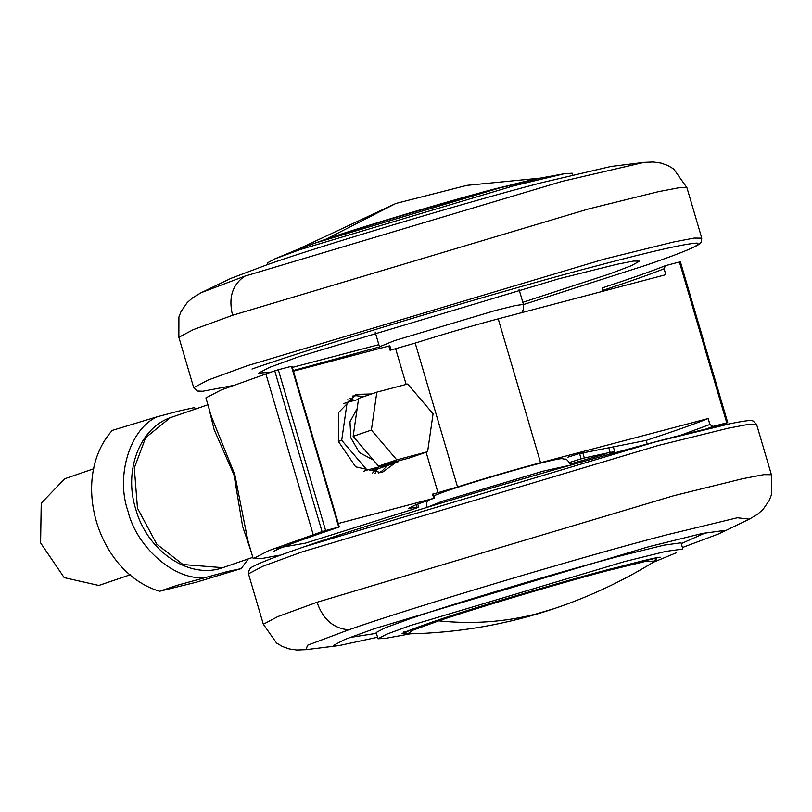 <?xml version="1.0" encoding="UTF-8"?>
<svg xmlns="http://www.w3.org/2000/svg" width="812" height="812" viewBox="0 0 812 812"><rect width="100%" height="100%" fill="white"/><g stroke="black" fill="none" stroke-linecap="round" stroke-linejoin="round"><path stroke-width="1.22" d="M227.177 571.577L176.762 585.432L159.609 591.268L195.936 582.326L241.225 568.593L227.177 571.577M159.609 591.268C97.572 572.724 69.223 478.572 112.259 430.39L157.548 416.668L179.858 410.791L193.875 407.715L196.575 408.659M157.548 416.668C130.336 428.046 115.456 475.517 127.951 511.093C136.69 547.664 175.362 581.027 204.868 577.454M407.685 384.025L433.07 413.815L427.609 451.726L396.774 459.856L371.388 430.066L376.839 392.155L407.685 384.025M396.774 459.856L378.544 466.118L409.39 457.998L427.609 451.726M378.544 466.118L353.159 436.338L371.388 430.066M353.159 436.338L358.62 398.418L376.839 392.155M358.478 399.382L347.16 402.366L341.7 440.277L367.085 470.067L397.931 461.937L398.063 460.972M373.358 460.039L359.351 452.538L350.855 437.861L349.972 421.793L357.158 408.588M343.588 403.594L347.16 402.366M371.561 393.972L356.072 394.409L338.827 412.313L338.371 441.403L341.7 440.277M363.593 471.264L367.085 470.067M397.931 461.937L375.824 469.539C378.849 468.26 377.712 468.24 372.434 469.468M93.806 468.747L64.777 478.735L41.229 503.186L40.6 542.903L64.199 577.626L98.82 585.472L130.265 574.754M645.976 265.24C685.866 251.578 702.837 244.189 696.909 243.082C684.841 243.803 653.406 250.878 602.606 264.306C512.007 287.621 319.187 345.232 251.984 369.044M522.827 302.297L609.741 273.888L631.401 265.676L639.521 261.139L633.654 261.038L616.623 264.347L558.829 278.78L298.725 356.732L269.29 367.481L258.46 373.215L271.056 372.099M292.35 367.41L378.869 344.664M200.95 292.827L231.105 278.293L267.564 264.58C320.09 245.955 470.828 200.929 541.655 182.7L610.776 166.511M267.858 264.479L267.402 262.946L274.476 259.008L299.628 249.751L513.56 185.846L564.391 173.707L572.247 173.22L572.704 174.753M582.823 452.913L584.325 457.988L581.148 458.871L579.585 453.553M584.325 457.988L610.137 452.375L614.765 451.746L607.64 454.771M569.435 462.485L581.148 458.871M605.407 456.121L604.91 454.426L602.595 454.74L570.298 463.967M679.888 435.536L709.891 424.483L712.784 426.452L706.095 429.071M602.342 291.417L602.372 287.874C631.31 278.354 652.341 270.944 665.464 265.666L665.251 265.737C652.239 270.985 631.269 278.364 602.321 287.884L602.372 287.874M709.952 424.554L708.186 418.545L540.569 462.708C513.702 469.874 486.033 477.953 457.542 486.956L432.694 494.203M717.909 426.32L727.532 422.656L712.784 426.452M727.532 422.656L726.72 422.778L679.4 261.992L665.464 265.666L664.064 268.772C651.234 273.959 630.579 281.236 602.108 290.615M293.457 371.175L388.857 346.034L390.095 350.266L415.206 343.09C443.687 334.097 471.366 326.008 498.223 318.842L665.84 274.679L664.074 268.67M679.4 261.992L680.202 261.87M273.948 548.618L305.332 543.177L410.76 509.977C418.139 507.591 420.23 506.698 417.023 507.297L408.629 508.312L415.409 504.973L433.689 498.355L338.289 523.496M338.371 441.403L355.656 466.829L381.001 472.574L382.767 472.036L395.251 462.86M567.862 457.197L578.773 453.715L646.19 440.398L647.265 444.042M646.19 440.398C674.66 431.02 695.316 423.742 708.155 418.556L709.891 424.483M338.675 526.876L291.559 366.76M274.74 370.83L278.303 369.764L325.622 530.551L322.059 531.616L274.74 370.83L221.321 389.902L205.903 397.88L211.364 416.434M291.021 366.415L278.303 369.764M325.622 530.551L338.34 527.201M322.059 531.616L268.65 550.688L253.222 558.656L261.809 558.554L279.358 555.185M251.415 552.525L242.605 526.359L234.008 474.959L214.145 429.639L208.582 406.974M211.384 416.485L234.82 474.655L247.751 540.051M417.733 504.09L418.616 507.104L417.023 507.297L416.241 504.658M433.943 498.436L432.441 494.132M313.209 534.661L265.889 373.875M349.16 398.063L354.418 400.448M377.448 468.981L375.083 473.406M352.276 396.073L356.285 395.718L363.746 396.662M387.446 465.54L382.137 470.869L378.757 473.061M304.287 546.76L654.908 442.022L730.8 423.549M682.689 547.43L719.168 533.707L723.949 530.49L701.923 533.565L648.788 546.699L374.718 628.569L344.714 639.521L333.417 645.428L339.183 645.54L377.57 637.247M378.016 638.78L386.685 634.192L410.243 625.585L624.174 561.681L665.84 551.389L682.862 549.054L681.024 542.802L664.003 545.136L622.337 555.428C567.05 569.648 449.391 604.808 408.385 619.343L384.847 627.94L376.179 632.528L378.016 638.78L385.873 638.293M201.559 292.533L244.716 276.202L562.198 181.36L644.139 162.359M540.63 178.051L499.461 188.008L316.061 242.798L296.816 249.791M375.144 331.996L379.498 346.795L394.713 340.563L495.736 310.387L515.407 305.525L523.446 304.419L519.091 289.63M232.354 385.68L202.797 391.252L197.184 391.039L193.703 387.679L208.146 380.036L247.396 365.694L603.966 259.18L673.402 242.037L694.169 238.078L701.771 238.149L701.142 242.22L698.574 244.625C692.514 248.442 675.046 255.293 646.169 265.179L523.486 304.551M644.312 162.339L653.345 161.974L661.11 163.1L667.87 165.516L673.727 168.997L686.942 187.745L679.329 187.673L658.562 191.632L589.126 208.775L232.567 315.289L193.317 329.631L178.863 337.274L178.904 317.015L181.086 311.443L187.257 302.541L192.698 297.75L200.929 292.838M244.716 276.202C232.344 284.728 228.294 297.75 232.567 315.289M608.787 447.788L610.137 452.375M540.569 462.708L498.223 318.842M415.206 343.09L457.542 486.956M438.003 492.661L426.107 452.243M406.152 384.431L395.667 348.805M665.81 274.7L664.064 268.772M170.084 417.804L145.642 437.658L134.315 467.945L137.472 508.18L156.757 544.162L183.005 564.543L222.762 567.669M234.82 474.655L234.008 474.959M297.03 249.7L395.84 203.467L326.363 239.032L300.541 248.35M536.478 178.904L495.655 188.699C452.04 199.955 362.396 226.609 326.363 239.032M404.011 631.726L407.807 633.898C458.151 632.944 507.023 624.489 554.434 608.533L536.326 613.923C504.891 622.022 472.361 624.337 438.744 620.865L412.872 630.203L407.715 633.898M655.254 561.051L645.296 561.437L608.036 570.531C564.421 581.788 474.776 608.442 438.744 620.865M305.951 649.661L296.918 650.026L289.153 648.9L282.393 646.484L276.537 643.002L263.332 624.255L277.775 616.612L317.025 602.271L673.595 495.756L743.031 478.613L763.798 474.655L771.4 474.726L771.359 494.985L769.177 500.557L763.006 509.459L757.576 514.25L749.334 519.162L737.377 517.762L666.276 534.956C584.234 556.068 409.634 608.229 348.784 629.797L307.616 645.195L305.951 649.661L339.193 645.54M385.385 638.374L409.116 634.05L402.305 633.37L428.117 623.504C463.266 611.04 564.127 580.915 611.517 568.715L656.045 558.148L654.157 561.924L653.234 562.3M570.633 465.103L543.055 471.173L442.032 501.349L426.868 507.419M756.561 424.321L748.958 424.25L728.191 428.208L658.755 445.352L302.196 551.866L262.946 566.208L248.492 573.851C248.807 567.02 252.847 566.959 256.338 564.858C264.742 560.889 280.658 554.88 304.094 546.821C405.218 511.58 645.621 441.708 721.614 425.488C748.796 419.652 750.207 420.565 751.709 420.687L753.079 420.961L756.561 424.321L771.4 474.726M348.784 629.797C333.539 628.549 322.953 619.373 317.025 602.271M241.225 568.593L248.249 558.91M354.083 400.539L346.998 399.849M377.072 468.778L372.272 473.325M644.292 162.339L611.081 166.46M564.878 173.626L541.147 177.95C510.281 183.39 372.698 223.036 316.152 242.758L296.106 250.076M273.827 259.282L296.116 250.066M293.264 370.536L379.539 346.927M193.703 387.679L178.863 337.274M686.942 187.745L701.771 238.149M379.498 346.795L380.117 348.338M521.771 312.64L523.527 309.159L523.446 304.419M614.765 451.746L613.334 446.884M171.728 417.206L207.933 404.762M223.412 567.456L252.836 557.337M247.761 540.112L253.222 558.666M171.809 417.175C139.349 427.416 123.373 471.183 135.909 509.682C147.469 551.216 189.561 580.215 223.483 567.426M273.309 551.835C276.161 549.115 298.136 540.833 339.254 526.988M389.831 345.831L391.079 350.053M339.304 526.937L292.005 366.263M727.704 422.565L680.375 261.779M434.664 498.152L433.415 493.919M395.84 203.467L466.92 185.349L540.173 178.143M554.434 608.533C589.817 596.597 623.403 580.773 655.182 561.092L657.202 557.215M749.334 519.162L719.168 533.697M349.972 637.461L376.413 633.33M705.719 532.753L681.258 543.614M676.437 552.718L654.157 561.924M402.041 633.725C403.351 632.548 412.151 629.117 428.431 623.433C496.69 599.043 672.265 551.257 659.933 557.824M409.116 634.05L410.09 633.857M263.332 624.255L248.492 573.851M570.775 465.205C568.268 460.637 566.197 458.597 564.563 459.105C561.153 458.932 564.756 457.46 548.445 461.175C525.526 466.555 470.148 482.785 445.839 491.24L433.933 495.685M426.777 507.449L426.736 502.831L427.67 500.557"/></g></svg>

